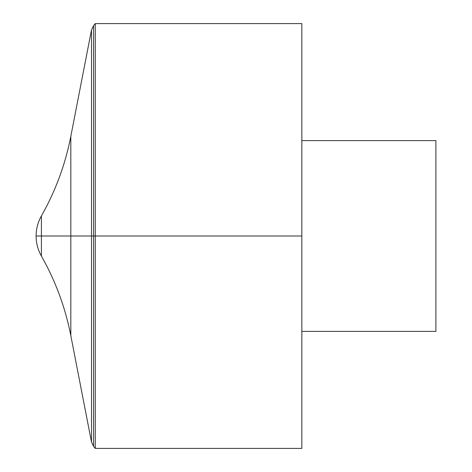 <?xml version="1.0" encoding="UTF-8"?>
<svg xmlns="http://www.w3.org/2000/svg" width="472" height="472" viewBox="0 0 472 472"><rect width="100%" height="100%" fill="white"/><g stroke="black" fill="none" stroke-linecap="round" stroke-linejoin="round"><path stroke-width="0.35" stroke-dasharray="2.36 1.77" d="M95.273 448.4L95.273 23.6M301.838 448.4L301.838 23.6M301.838 236L301.838 140.609L301.838 236M435.886 331.391L435.886 140.609M36.114 236L95.273 236M93.562 25.636L93.562 446.364M91.497 442.04L91.497 29.96M41.412 256.072L41.412 215.928M70.829 335.71L70.829 136.29"/><path stroke-width="0.71" d="M95.273 23.6L95.273 448.4L301.838 448.4L301.838 23.6L95.273 23.6L93.562 25.636L91.497 29.96L91.497 442.04L93.562 446.364L93.562 25.636M301.838 140.609L435.886 140.609L435.886 331.391L301.838 331.391M41.412 256.072L41.412 215.928C37.913 222.159 36.149 228.849 36.114 236L301.838 236L36.114 236A40.698 40.698 0 0 0 41.412 256.072C55.525 281.029 65.331 307.573 70.829 335.71L91.497 442.04M36.114 236A40.698 40.698 0 0 1 41.412 215.928C55.525 190.971 65.331 164.427 70.829 136.29L70.829 335.71M93.562 446.364L95.273 448.4M70.829 136.29L91.497 29.96"/></g></svg>
